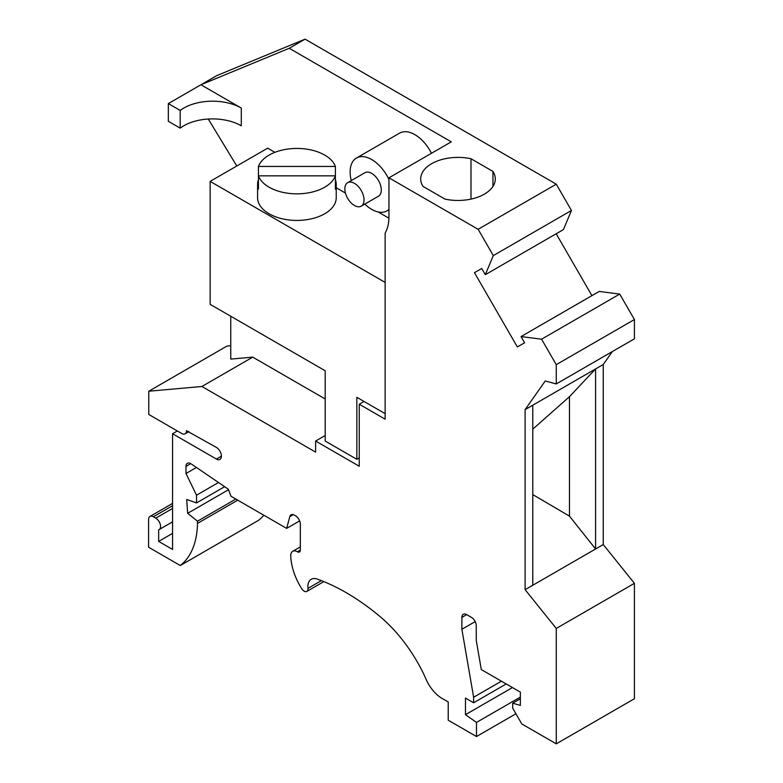 <?xml version="1.0" encoding="UTF-8"?>
<svg xmlns="http://www.w3.org/2000/svg" width="783" height="783" viewBox="0 0 783 783"><rect width="100%" height="100%" fill="white"/><g stroke="black" fill="none" stroke-linecap="round" stroke-linejoin="round"><path stroke-width="1.17" d="M466.668 614.616A6.783 3.915 -120 0 0 463.282 614.283A6.783 3.915 -120 0 0 461.882 617.386L466.668 614.616L471.464 617.386A6.783 3.915 -120 0 1 476.26 625.686L476.26 640.435L481.291 669.563L520.362 692.123L520.362 705.405L512.699 703.193L512.699 708.175L521.801 723.952L556.273 743.85L556.273 628.446L525.109 589.677L532.783 585.253L532.783 405.193L603.253 364.506L612.365 351.547M515.928 713.773L476.495 736.539L476.495 722.425L465.474 714.673L465.474 698.074L473.627 702.772L473.627 697.242L461.882 629.278L475.193 621.594M473.627 697.242L501.433 681.19M476.495 722.425L520.362 697.105M465.474 714.673L512.454 687.552M556.273 383.934L556.273 364.653L541.572 339.196L521.028 336.573L599.171 291.452L619.715 294.075L634.416 319.533L634.416 338.824L556.273 383.934L545.242 380.978L525.109 409.626L525.109 589.677M385.128 413.639L364.026 401.464L359.24 404.234L359.24 466.237L315.608 441.044L315.608 452.114L201.916 386.479L148.78 391.226L148.78 414.471L181.685 433.479A6.783 3.915 -120 0 0 185.072 433.811A6.783 3.915 -120 0 0 186.481 430.709L216.372 447.416A7.116 4.111 -120 0 1 221.403 456.401A7.086 4.091 -120 0 1 219.935 459.406A7.086 4.091 -120 0 1 216.421 459.063L172.554 433.743L172.554 549.441L158.655 541.405L158.655 529.788A6.783 3.915 -120 0 0 159.164 529.562A6.783 3.915 -120 0 0 160.202 524.13A6.783 3.915 -120 0 0 155.778 518.16L172.554 508.47M172.554 503.41L149.984 516.437A6.783 3.915 -120 0 1 153.38 516.78L155.778 518.16M149.984 516.437A6.783 3.915 -120 0 0 148.584 519.54L148.584 547.219L180.276 565.522A101.242 58.451 -120 0 0 197.482 523.416L237.758 500.171M300.32 546.916L292.695 551.32A9.494 5.481 -120 0 1 297.442 551.79A4.072 2.349 -120 0 0 299.478 551.986A4.072 2.349 -120 0 0 300.32 550.126L300.32 524.111A6.783 3.915 -120 0 0 295.524 515.811L294.447 515.185A6.783 3.915 -120 0 0 291.051 514.842A6.783 3.915 -120 0 0 289.808 516.614L286.656 528.398L231.044 496.295L228.274 489.16L191.15 463.869A6.783 3.915 -120 0 0 187.382 463.291A6.783 3.915 -120 0 0 185.982 466.394L185.982 473.509L196.523 495.189L196.523 502.931L186.697 499.476L187.656 513.315L197.482 521.204L197.482 523.416M292.695 551.32A9.494 5.481 -120 0 0 290.738 555.999A45.424 26.23 -120 0 0 301.621 588.571A5.422 3.132 -120 0 0 306.867 591.41A5.422 3.132 -120 0 0 307.964 588.376L321.373 580.624M476.495 736.539L448.219 720.213L448.219 701.95L442.082 698.407A27.121 15.66 -120 0 1 426.246 679.605A108.475 62.63 -120 0 0 379.285 615.918A219.671 126.826 -120 0 0 317.242 579.077A16.267 9.396 -120 0 0 311.243 579.273A16.267 9.396 -120 0 0 307.964 588.376M461.882 617.386L461.882 629.278M521.028 336.573L524.61 342.768L517.357 346.957L474.469 272.68L481.731 268.491L474.469 272.68M481.731 268.491L485.303 274.696L493.31 255.591L478.129 229.302L388.955 177.819L388.955 216.568A51.531 29.754 -120 0 1 385.128 233.148L385.128 419.179L359.24 404.234M556.273 743.85L634.416 698.73L634.416 583.325L603.253 544.567L603.253 364.506M180.276 565.522L258.419 520.401A101.242 58.451 -120 0 0 263.832 515.224M230.75 345.763L226.923 346.106L148.78 391.226M485.303 274.696L563.447 229.576L571.453 210.47L556.273 184.181L305.067 39.15L216.754 75.628L168.335 103.591L180.198 110.432A40.677 23.49 180 0 1 241.301 108.074L241.301 125.789A40.677 23.49 180 0 0 180.198 128.148L168.335 121.296L168.335 103.591M556.194 233.765L591.919 295.641M634.416 583.325L556.273 628.446M532.783 494.602L569.476 516.134L595.589 548.991L603.253 544.567M230.75 316.244L230.75 359.103L252.733 357.136L325.199 398.978M196.523 502.931L224.652 486.693M197.482 521.204L235.84 499.065M187.656 513.315L228.499 489.737M196.523 495.189L218.496 482.504M177.349 430.973L172.554 433.743M305.067 39.15L289.24 48.282L451.282 141.84L388.955 177.819M634.416 319.533L556.273 364.653M619.715 294.075L541.572 339.196M201.916 386.479L252.733 357.136M208.288 119.036L236.779 166.006M492.947 171.428A37.29 21.532 0 0 1 495.287 178.925A37.29 21.532 0 0 1 445.008 199.107L423.035 186.423A37.29 21.532 0 0 1 420.706 178.925A37.29 21.532 0 0 1 470.984 158.743L492.947 171.428L492.947 186.423M556.273 184.181L478.129 229.302M315.608 441.044L325.199 435.514M532.783 585.253L595.589 548.991L595.589 368.94L569.476 396.678L532.783 429.153M180.198 110.432L180.198 128.148M359.24 457.928L356.842 459.318L325.199 441.044L325.199 370.77L210.138 304.342L210.138 181.382L267.669 148.173L274.882 152.333M473.627 702.772L506.219 683.95M172.554 533.38L158.655 541.405M289.24 48.282L200.937 84.77L241.301 108.074M525.109 409.626L532.783 405.193M512.699 703.193L520.362 698.759M571.453 210.47L493.31 255.591M185.982 473.509L196.435 467.471M286.656 528.398L299.644 520.901M431.472 153.272A30.508 17.617 -120 0 0 399.594 133.13L356.441 158.039A30.508 17.617 -120 0 0 350.128 172.006A30.508 17.617 -120 0 0 351.254 180.609M336.24 187.754L345.45 193.078M364.672 204.177L365.25 204.51M378.15 211.958L388.936 218.183M344.853 188.889A13.556 7.83 -120 0 0 350.774 202.533A13.556 7.83 -120 0 0 361.217 206.174A13.556 7.83 -120 0 0 364.026 199.959A13.556 7.83 -120 0 0 358.115 186.315A13.556 7.83 -120 0 0 347.662 182.684A13.556 7.83 -120 0 0 344.853 188.889M361.217 206.174L378.483 196.21A13.556 7.83 -120 0 0 381.292 189.995A13.556 7.83 -120 0 0 375.37 176.351A13.556 7.83 -120 0 0 364.917 172.72L347.662 182.684M569.476 516.134L569.476 396.678M470.984 158.743L470.984 199.107M364.819 204.099A30.508 17.617 -120 0 0 386.959 210.881A30.508 17.617 -120 0 0 388.955 209.374M388.955 179.483A30.508 17.617 -120 0 0 356.441 158.039M364.026 401.464L356.842 397.314L356.842 459.318M385.128 282.409L210.138 181.382M258.439 179.728A39.326 22.707 0 0 0 257.587 184.426L257.587 197.717A39.326 22.707 0 0 0 281.86 218.692A39.326 22.707 0 0 0 324.72 213.769A39.326 22.707 0 0 0 336.24 197.717L336.24 184.426A39.326 22.707 0 0 0 335.388 179.728M324.72 187.196A39.326 22.707 0 0 0 335.388 175.842L258.439 175.842A39.326 22.707 0 0 0 285.726 192.912A39.326 22.707 0 0 0 324.72 187.196M335.388 166.446A39.326 22.707 0 0 0 308.101 149.377A39.326 22.707 0 0 0 269.107 155.093A39.326 22.707 0 0 0 258.439 166.446L335.388 166.446L335.388 189.124A39.326 22.707 0 0 0 336.24 184.426M257.587 184.426A39.326 22.707 0 0 0 258.439 189.124L258.439 166.446M216.421 459.063L221.403 456.186M289.808 516.614L293.204 514.656M297.442 551.79L300.32 550.126M185.982 466.394L190.768 463.634M153.38 516.78L172.554 505.701M172.554 521.84L159.164 529.562M323.829 581.612L306.867 591.41M188.938 431.58L185.072 433.811M388.955 209.727L386.959 210.881"/></g></svg>

